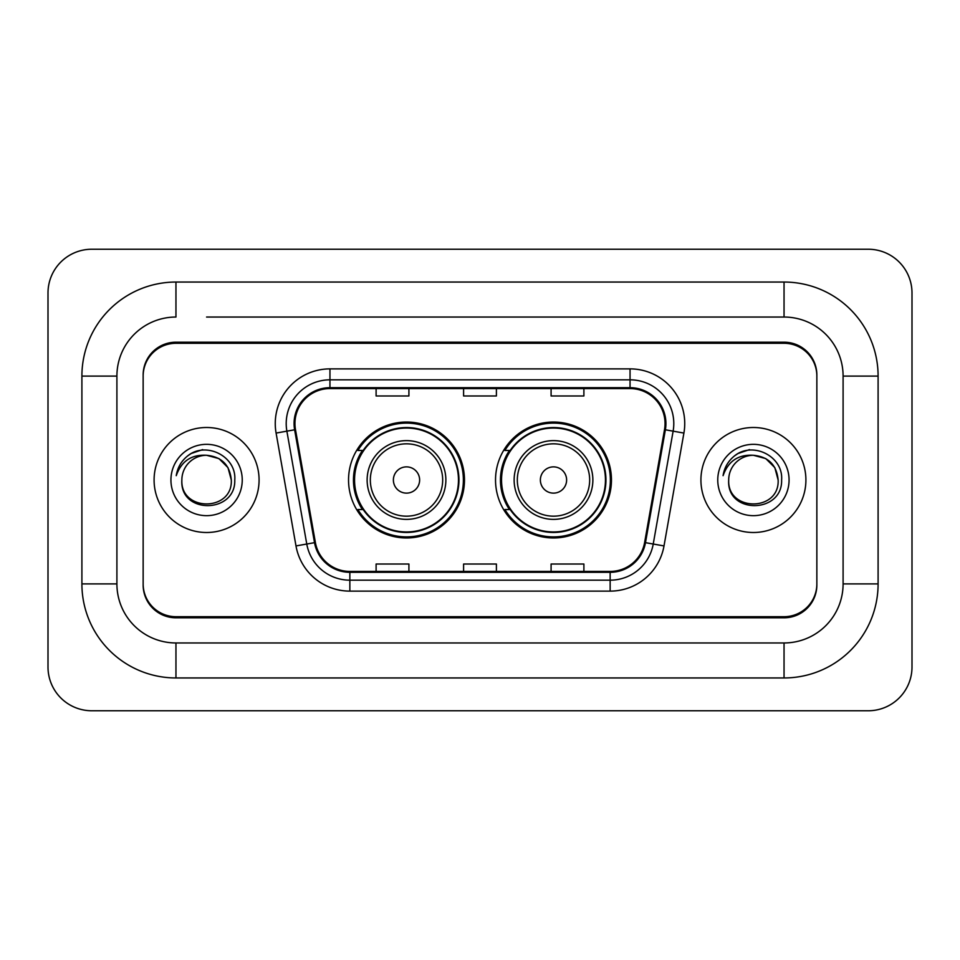 <?xml version="1.0" encoding="UTF-8"?>
<svg xmlns="http://www.w3.org/2000/svg" width="960" height="960" viewBox="0 0 960 960"><rect width="100%" height="100%" fill="white"/><g stroke="black" fill="none" stroke-linecap="round" stroke-linejoin="round"><path stroke-width="1.44" d="M495.528 480A57.96 57.96 0 0 0 553.5 537.96A57.96 57.96 0 0 0 611.46 480A57.96 57.96 0 0 0 553.5 422.04A57.96 57.96 0 0 0 495.528 480M348.54 480A57.96 57.96 0 0 0 406.5 537.96A57.96 57.96 0 0 0 464.472 480A57.96 57.96 0 0 0 406.5 422.04A57.96 57.96 0 0 0 348.54 480M362.436 509.532A53.04 53.04 0 0 1 362.436 450.468M509.436 509.532A53.04 53.04 0 0 1 509.436 450.468M206.58 317.04L784.044 317.04L206.58 317.04M878.1 376.104L843.096 376.104L843.096 583.896L843.096 376.104A59.064 59.064 0 0 0 784.044 317.04L784.044 282.048L175.956 282.048A94.056 94.056 0 0 0 81.9 376.104L81.9 583.896A94.056 94.056 0 0 0 175.956 677.952L784.044 677.952A94.056 94.056 0 0 0 878.1 583.896L878.1 376.104A94.056 94.056 0 0 0 784.044 282.048M784.044 677.952L784.044 642.96L175.956 642.96L784.044 642.96A59.064 59.064 0 0 0 843.096 583.896L878.1 583.896M81.9 583.896L116.904 583.896L116.904 376.104L116.904 583.896A59.064 59.064 0 0 0 175.956 642.96L175.956 677.952M784.044 343.296L175.956 343.296A32.808 32.808 0 0 0 143.148 376.104L143.148 583.896A32.808 32.808 0 0 0 175.956 616.704L784.044 616.704A32.808 32.808 0 0 0 816.852 583.896L816.852 376.104A32.808 32.808 0 0 0 784.044 343.296M175.956 282.048L175.956 317.04A59.064 59.064 0 0 0 116.904 376.104L81.9 376.104M912 292.98A43.752 43.752 0 0 0 868.248 249.24L91.752 249.24A43.752 43.752 0 0 0 48 292.98L48 667.02A43.752 43.752 0 0 0 91.752 710.76L868.248 710.76A43.752 43.752 0 0 0 912 667.02L912 292.98M816.852 376.104L816.852 375.012A32.808 32.808 0 0 0 784.044 342.192L175.956 342.192A32.808 32.808 0 0 0 143.148 375.012L143.148 376.104M143.148 583.896L143.148 584.988A32.808 32.808 0 0 0 175.956 617.808L784.044 617.808A32.808 32.808 0 0 0 816.852 584.988L816.852 583.896M154.092 480A52.5 52.5 0 0 0 206.58 532.5A52.5 52.5 0 0 0 259.08 480A52.5 52.5 0 0 0 206.58 427.5A52.5 52.5 0 0 0 154.092 480A52.5 52.5 0 0 0 206.58 532.5A52.5 52.5 0 0 0 259.08 480A52.5 52.5 0 0 0 206.58 427.5A52.5 52.5 0 0 0 154.092 480M700.92 480A52.5 52.5 0 0 0 753.42 532.5A52.5 52.5 0 0 0 805.908 480A52.5 52.5 0 0 0 753.42 427.5A52.5 52.5 0 0 0 700.92 480A52.5 52.5 0 0 0 753.42 532.5A52.5 52.5 0 0 0 805.908 480A52.5 52.5 0 0 0 753.42 427.5A52.5 52.5 0 0 0 700.92 480M294.948 423.564A34.992 34.992 0 0 1 329.952 388.572L630.048 388.572A34.992 34.992 0 0 1 664.512 429.648L644.616 542.508A34.992 34.992 0 0 1 610.152 571.428L349.848 571.428A34.992 34.992 0 0 1 315.384 542.508L295.488 429.648A34.992 34.992 0 0 1 294.948 423.564M294.072 423.564A35.868 35.868 0 0 0 294.624 429.792L314.52 542.664A35.868 35.868 0 0 0 349.848 572.304L610.152 572.304A35.868 35.868 0 0 0 645.48 542.664L665.376 429.792A35.868 35.868 0 0 0 630.048 387.696L329.952 387.696A35.868 35.868 0 0 0 294.072 423.564M276.096 433.068A54.684 54.684 0 0 1 329.952 368.88L630.048 368.88A54.684 54.684 0 0 1 683.904 433.068L664.008 545.928A54.684 54.684 0 0 1 610.152 591.12L349.848 591.12A54.684 54.684 0 0 1 295.992 545.928L276.096 433.068L286.872 431.16A43.752 43.752 0 0 1 329.952 379.824L630.048 379.824A43.752 43.752 0 0 1 673.128 431.16L653.232 544.032A43.752 43.752 0 0 1 610.152 580.176L349.848 580.176A43.752 43.752 0 0 1 306.768 544.032L286.872 431.16A43.752 43.752 0 0 1 286.2 423.564M143.148 375.012L143.148 584.988M816.852 584.988L816.852 375.012M463.596 388.572L463.596 395.976L496.404 395.976L496.404 388.572M376.104 388.572L376.104 395.976L408.912 395.976L408.912 388.572M551.088 388.572L551.088 395.976L583.896 395.976L583.896 388.572M496.404 571.428L496.404 564.024L463.596 564.024L463.596 571.428M408.912 571.428L408.912 564.024L376.104 564.024L376.104 571.428M583.896 571.428L583.896 564.024L551.088 564.024L551.088 571.428M231.3 480C232.824 511.896 180.348 511.896 181.86 480C179.556 514.56 235.884 513.756 234.768 480C236.688 456.36 205.98 441.036 187.788 455.796C181.356 460.944 177.516 467.568 176.244 475.668C181.332 461.16 191.448 454.368 206.58 455.28L218.94 458.592L227.988 467.64L231.3 480C232.824 511.896 180.348 511.896 181.86 480C180.348 511.896 232.824 511.896 231.3 480C232.824 511.896 180.348 511.896 181.86 480A24.72 24.72 0 0 1 206.58 455.28L218.94 458.592L227.988 467.64L231.3 480L227.988 467.64L218.94 458.592L206.58 455.28C221.592 456.744 229.836 464.976 231.3 480M170.928 480A35.664 35.664 0 0 0 206.58 515.664A35.664 35.664 0 0 0 242.244 480A35.664 35.664 0 0 0 206.58 444.336A35.664 35.664 0 0 0 170.928 480M187.776 455.808L191.256 453.468L202.68 449.604M419.628 480A13.128 13.128 0 0 0 406.5 466.872A13.128 13.128 0 0 0 393.384 480A13.128 13.128 0 0 0 406.5 493.128A13.128 13.128 0 0 0 419.628 480M445.872 480A39.372 39.372 0 0 0 406.5 440.628A39.372 39.372 0 0 0 367.128 480A39.372 39.372 0 0 0 406.5 519.372A39.372 39.372 0 0 0 445.872 480A39.372 39.372 0 0 1 406.5 519.372A39.372 39.372 0 0 1 367.128 480M458.46 480A51.948 51.948 0 0 0 406.5 428.052A51.948 51.948 0 0 0 354.552 480A51.948 51.948 0 0 0 406.5 531.948A51.948 51.948 0 0 0 458.46 480M463.38 480A56.868 56.868 0 0 1 357.9 509.532L363.168 509.532A52.44 52.44 0 0 0 441.204 519.324A52.44 52.44 0 0 0 441.204 440.676A52.44 52.44 0 0 0 363.168 450.468L357.9 450.468A56.868 56.868 0 0 1 463.38 480M566.616 480A13.128 13.128 0 0 0 553.5 466.872A13.128 13.128 0 0 0 540.372 480A13.128 13.128 0 0 0 553.5 493.128A13.128 13.128 0 0 0 566.616 480M592.872 480A39.372 39.372 0 0 0 553.5 440.628A39.372 39.372 0 0 0 514.128 480A39.372 39.372 0 0 0 553.5 519.372A39.372 39.372 0 0 0 592.872 480A39.372 39.372 0 0 1 553.5 519.372A39.372 39.372 0 0 1 514.128 480M605.448 480A51.948 51.948 0 0 0 553.5 428.052A51.948 51.948 0 0 0 501.54 480A51.948 51.948 0 0 0 553.5 531.948A51.948 51.948 0 0 0 605.448 480M610.368 480A56.868 56.868 0 0 1 504.888 509.532L510.156 509.532A52.44 52.44 0 0 0 588.192 519.324A52.44 52.44 0 0 0 588.192 440.676A52.44 52.44 0 0 0 510.156 450.468L504.888 450.468A56.868 56.868 0 0 1 610.368 480M778.14 480C779.652 511.896 727.176 511.896 728.7 480C726.396 514.56 782.724 513.756 781.608 480C783.516 456.36 752.808 441.036 734.628 455.796C728.196 460.944 724.344 467.568 723.084 475.668C728.172 461.16 738.288 454.368 753.42 455.28L765.78 458.592L774.828 467.64L778.14 480C779.652 511.896 727.176 511.896 728.7 480C727.176 511.896 779.652 511.896 778.14 480C779.652 511.896 727.176 511.896 728.7 480A24.72 24.72 0 0 1 753.42 455.28L765.78 458.592L774.828 467.64L778.14 480L774.828 467.64L765.78 458.592L753.42 455.28L765.78 458.592L774.828 467.64L778.14 480C776.676 464.976 768.432 456.744 753.42 455.28M717.756 480A35.664 35.664 0 0 0 753.42 515.664A35.664 35.664 0 0 0 789.072 480A35.664 35.664 0 0 0 753.42 444.336A35.664 35.664 0 0 0 717.756 480M734.616 455.808L738.096 453.468L749.508 449.604M630.048 368.88L630.048 387.696M286.872 431.16L294.624 429.792M349.848 591.12L349.848 572.304M610.152 572.304L610.152 591.12M645.48 542.664L664.008 545.928M295.992 545.928L314.52 542.664M665.376 429.792L683.904 433.068M329.952 368.88L329.952 387.696M442.68 480A36.168 36.168 0 0 0 406.5 443.832A36.168 36.168 0 0 0 370.332 480A36.168 36.168 0 0 0 406.5 516.168A36.168 36.168 0 0 0 442.68 480M589.668 480A36.168 36.168 0 0 0 553.5 443.832A36.168 36.168 0 0 0 517.32 480A36.168 36.168 0 0 0 553.5 516.168A36.168 36.168 0 0 0 589.668 480"/></g></svg>
